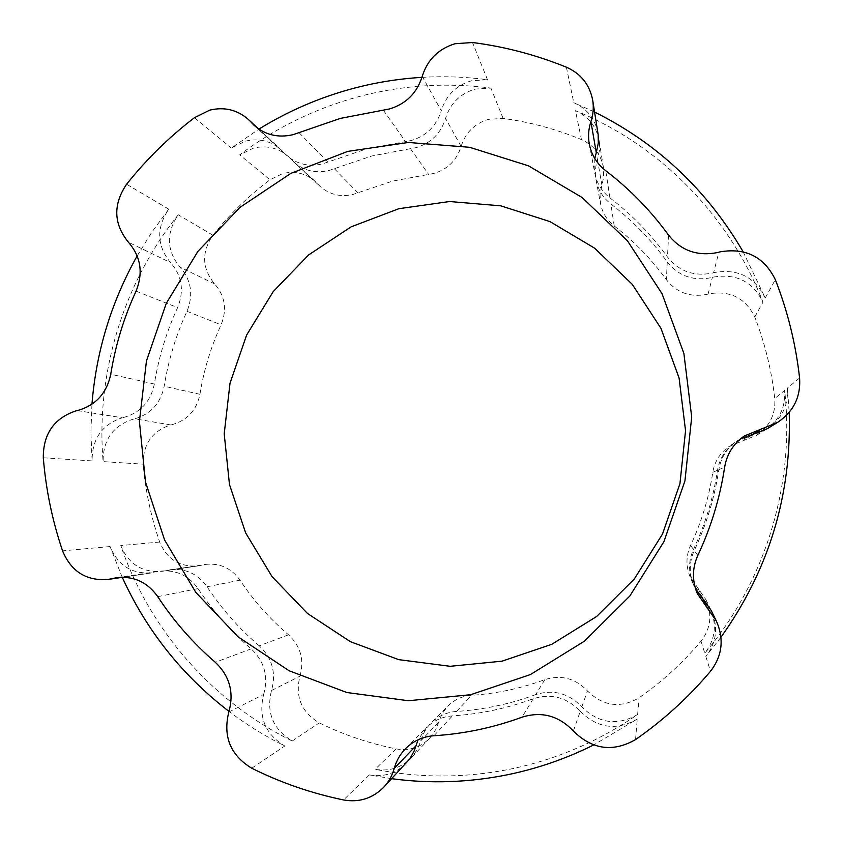 <?xml version="1.0" encoding="UTF-8"?>
<svg xmlns="http://www.w3.org/2000/svg" width="843" height="843" viewBox="0 0 843 843"><rect width="100%" height="100%" fill="white"/><g stroke="black" fill="none" stroke-linecap="round" stroke-linejoin="round"><path stroke-width="0.63" stroke-dasharray="4.21 3.16" d="M171.677 424.703L172.667 424.482C187.578 420.046 196.661 409.993 199.928 394.303C203.795 370.172 210.845 347.01 221.087 324.818C227.231 309.529 225.06 295.872 214.554 283.849C201.941 268.411 201.382 252.205 212.868 235.229C229.591 214.407 248.611 195.924 269.95 179.78L282.774 173.532C295.071 170.665 305.935 173.321 315.345 181.519L320.14 186.419C329.55 194.628 340.488 197.304 352.943 194.459L392.564 181.108L433.797 173.447C447.654 169.295 456.758 160.296 461.11 146.44C465.441 132.604 474.577 123.563 488.529 119.337L503.123 118.42C530.036 122.077 556.148 129.127 581.449 139.569C593.567 145.028 600.88 154.29 603.377 167.325L603.567 177.515L600.005 194.343L600.553 203.774C602.376 212.836 606.939 220.244 614.231 225.998C634.136 241.319 651.523 259.233 666.381 279.739C676.739 292.711 690.28 297.579 706.982 294.365L709.163 293.807C730.301 290.361 745.507 298.095 754.77 317.031C764.959 343.249 771.63 370.425 774.749 398.56C775.792 414.198 769.722 426.442 756.529 435.283L728.974 446.537C720.006 452.944 714.622 461.532 712.799 472.291C708.921 497.739 701.513 522.112 690.575 545.41C685.949 555.758 685.791 566.233 690.111 576.844L705.939 599.7C712.44 614.61 710.797 628.446 701.028 641.186C682.777 662.83 662.113 681.713 639.047 697.835C620.322 708.594 603.124 706.297 587.466 690.923C575.337 678.288 561.122 674.526 544.82 679.637C521.048 688.415 496.622 693.631 471.543 695.285C462.364 696.002 454.503 699.564 447.96 705.991L442.154 713.589L435.641 729.743L429.719 738.173C420.383 747.53 409.192 751.102 396.147 748.911C369.297 743.505 343.67 734.833 319.265 722.872C301.362 712.124 294.934 696.56 299.96 676.181C304.471 660.006 300.656 646.212 288.538 634.821C269.76 618.846 253.595 600.637 240.023 580.174C231.309 568.119 219.76 562.861 205.365 564.41L198.116 565.895C179.822 567.286 167.019 559.33 159.685 542.028C150.96 516.727 145.46 490.784 143.173 464.177C143.015 444.156 152.183 431.079 170.676 424.935L134.848 418.802C150.876 414.018 160.655 403.175 164.185 386.252C168.358 360.235 175.966 335.251 186.998 311.309C193.616 294.829 191.298 280.108 180.012 267.168C166.482 250.55 165.902 233.089 178.273 214.775C123.078 283.659 95.67 373.649 103.12 461.606L143.173 464.177M315.345 181.519L293.659 161.93C303.786 170.75 315.556 173.616 328.97 170.518L371.658 156.008L416.084 147.641C431.026 143.12 440.847 133.384 445.547 118.431C450.225 103.478 460.088 93.699 475.125 89.095L490.879 88.062C445.863 82.287 401.637 85.196 358.191 96.787C314.839 108.589 275.334 127.957 239.675 154.891L269.95 179.78M603.377 167.325L599.12 140.581L599.468 150.202L597.497 159.696C595.295 166.377 594.821 173.131 596.064 179.959C598.035 189.749 602.966 197.747 610.848 203.943C632.366 220.455 651.165 239.781 667.256 261.931C678.457 275.946 693.115 281.193 711.197 277.684L713.557 277.073C736.445 273.311 752.915 281.667 762.957 302.131C729.142 215.07 659.247 144.901 575.432 110.654L581.449 139.569M133.784 419.045L132.709 419.298C112.836 425.926 102.972 440.035 103.12 461.606M288.506 156.65C278.39 147.841 266.715 145.007 253.469 148.126L239.675 154.891M544.82 679.637L535.726 694.611C553.345 689.11 568.719 693.199 581.828 706.898C598.772 723.568 617.382 726.097 637.656 714.474C598.793 741.303 556.57 759.469 510.984 768.974C465.378 778.194 420.099 778.3 375.135 769.301C389.203 771.703 401.279 767.857 411.363 757.752L417.095 749.891L420.805 740.797C422.712 733.937 426.136 727.994 431.068 722.978L447.96 705.991M391.721 778.7L369.339 774.928C383.681 777.394 395.999 773.463 406.294 763.157M228.822 711.998L263.669 694.453C258.116 716.919 265.166 734.105 284.808 746.002C265.071 736.213 246.472 724.685 229.011 711.429M122.256 577.318L110.054 546.538C118.041 565.579 132.056 574.346 152.098 572.829L120.992 577.276M77.166 410.594L122.267 417.749C102.014 424.514 91.961 438.897 92.108 460.91L90.896 432.554L91.95 404.208M137.177 255.872L152.035 231.888L168.758 209.159C156.145 227.842 156.735 245.65 170.518 262.584L128.431 242.247M257.168 127.883L281.119 149.812C270.814 140.834 258.906 137.946 245.418 141.15L231.351 148.052L258.906 129.127M288.538 634.821L259.233 645.812C272.289 658.141 276.378 673.041 271.509 690.512C266.061 712.525 272.984 729.353 292.258 741.008C211.561 701.292 149.337 629.226 120.76 545.558C128.61 564.23 142.362 572.818 162.025 571.333L205.365 564.41M123.363 417.496L124.458 417.243C140.781 412.364 150.749 401.3 154.353 384.039C158.621 357.495 166.377 332.016 177.62 307.6C184.375 290.782 182.014 275.777 170.518 262.584M283.743 152.488L286.378 155.186C296.694 164.185 308.696 167.093 322.374 163.921L365.894 149.095L411.205 140.528C426.442 135.913 436.463 125.976 441.258 110.707L422.206 76.407M594.789 158.526L594.831 173.384C596.844 183.374 601.87 191.53 609.91 197.852C631.871 214.691 651.07 234.417 667.487 257.02C678.931 271.309 693.894 276.662 712.367 273.079L713.568 272.763L718.868 252.183M421.943 77.356C443.808 76.07 465.663 76.85 487.496 79.695L471.437 80.77C456.095 85.48 446.031 95.459 441.258 110.707M743.136 251.794L765.223 298.011C754.959 277.115 738.141 268.601 714.769 272.447L713.568 272.763M740.502 438.866L736.719 441.195C726.792 448.297 720.839 457.791 718.826 469.677C714.537 497.823 706.35 524.767 694.253 550.532C689.131 561.975 688.963 573.567 693.736 585.305L695.654 589.215M573.345 730.997L580.279 711.313C566.886 697.319 551.196 693.136 533.208 698.752C506.97 708.405 480.036 714.116 452.406 715.886C442.29 716.655 433.618 720.586 426.41 727.657L418.107 739.764M263.669 694.453C268.632 676.634 264.47 661.428 251.172 648.847C230.582 631.217 212.868 611.133 198.021 588.583C188.474 575.295 175.818 569.499 160.044 571.185L156.05 572.007M580.279 711.313C597.571 728.341 616.57 730.934 637.266 719.068L593.672 744.959M720.976 637.192L705.833 656.497C716.645 642.408 718.457 627.108 711.26 610.595M767.214 428.739C781.819 418.95 788.542 405.409 787.373 388.107L789.206 412.332M597.95 133.205C595.19 118.831 587.139 108.652 573.777 102.688L594.589 112.056M756.529 435.283L764.907 430.162L735.033 442.354C725.328 449.298 719.49 458.603 717.519 470.246C713.326 497.802 705.306 524.198 693.462 549.425C688.446 560.627 688.278 571.975 692.957 583.472L710.112 608.235C717.151 624.4 715.38 639.384 704.79 653.177C765.56 581.407 795.212 483.777 784.643 390.372L774.749 398.56M535.726 694.611C510.015 704.074 483.629 709.69 456.548 711.429C446.632 712.187 438.139 716.034 431.068 722.978M259.233 645.812C239.043 628.541 221.656 608.867 207.083 586.77C197.715 573.746 185.302 568.066 169.822 569.731M764.907 430.162C779.195 420.573 785.781 407.317 784.643 390.372M599.12 140.581C596.423 126.492 588.53 116.524 575.432 110.654M291.077 159.274L317.727 183.953M410.488 148.695L428.602 174.417M667.256 261.931L666.381 279.739M503.123 118.42L490.879 88.062M754.77 317.031L762.957 302.131M369.339 774.928L343.533 799.954M251.72 768.215L284.808 746.002M110.054 546.538L62.561 550.848M43.299 457.781L92.108 460.91M168.758 209.159L126.598 184.238M194.438 117.704L231.351 148.052M212.868 235.229L178.273 214.775M159.685 542.028L120.76 545.558M292.258 741.008L319.265 722.872M396.147 748.911L375.135 769.301M383.333 110.138L405.494 141.613M668.562 235.113L667.487 257.02M487.496 79.695L472.501 42.508M765.223 298.011L775.328 279.644M718.826 469.677L724.653 467.159M697.804 555.484L694.253 550.532M533.208 698.752L522.007 717.182M433.966 735.739L452.406 715.886M251.172 648.847L215.313 662.303M157.757 596.644L198.021 588.583M154.353 384.039L110.749 374.218M136.05 291.141L177.62 307.6M327.822 162.067L298.991 132.636M609.91 197.852L605.759 170.75M635.559 739.585L637.266 719.068M705.833 656.497L710.48 671.302M799.585 378.012L787.373 388.107M566.391 67.198L573.777 102.688M712.799 472.291L717.519 470.246M693.462 549.425L690.575 545.41M456.548 711.429L471.543 695.285M207.083 586.77L240.023 580.174M199.928 394.303L164.185 386.252M186.998 311.309L221.087 324.818M357.906 192.794L334.313 168.695M614.231 225.998L610.848 203.943M637.656 714.474L639.047 697.835M701.028 641.186L704.79 653.177M271.509 690.512L299.96 676.181M438.455 722.483L420.805 740.797M581.828 706.898L587.466 690.923M698.415 589.12L701.945 596.77M750.913 435.641L743.621 440.341M708.078 294.081L712.377 277.379M597.497 159.696L601.881 185.017M461.11 146.44L445.547 118.431M214.554 283.849L180.012 267.168M201.719 565.147L165.902 570.532M293.659 161.93L320.14 186.419M254.059 125.28L286.378 155.186M281.119 149.812L258.506 128.853M152.098 572.829L122.772 577.244M405.662 748.521L426.41 727.657M697.245 593.472L693.736 585.305M744.2 436.042L736.719 441.195M589.32 144.142L594.831 173.384M116.64 577.687L160.044 571.185M429.719 738.173L411.363 757.752M705.939 599.7L710.112 608.235M198.116 565.895L162.025 571.333M692.957 583.472L690.111 576.844M735.033 442.354L728.974 446.537M596.064 179.959L600.553 203.774"/><path stroke-width="1.26" d="M347.78 151.382L408.339 142.467L469.604 147.293L528.54 165.86L582.091 197.504L627.434 240.792L662.029 293.67L683.884 353.438L691.703 416.99L684.938 480.889L663.915 541.691L629.774 596.085L584.42 641.154L530.395 674.579L470.636 694.727L408.36 700.733L346.821 692.514L289.086 670.754L237.968 636.76L195.839 592.408L164.585 539.984L145.512 482.08L139.411 421.447L146.461 360.93L166.282 303.322L197.979 251.288L240.118 207.273L290.814 173.395L347.78 151.382M398.865 208.695L449.572 201.53L500.784 205.84L549.952 221.593L594.568 248.148L632.25 284.323L660.965 328.349L679.079 378.001L685.549 430.699L679.943 483.65L662.524 534.009L634.242 579.088L596.633 616.496L551.765 644.315L502.07 661.165L450.162 666.307L398.75 659.647L350.414 641.692L307.505 613.493L272.047 576.601L245.65 532.892L229.475 484.525L224.206 433.85L230.013 383.249L246.599 335.092L273.185 291.646L308.559 254.976L351.109 226.841L398.865 208.695M593.672 744.959C566.243 758.626 537.676 768.521 507.95 774.664C469.182 782.536 430.436 783.885 391.721 778.7M418.107 739.764L414.039 751.271L409.877 758.753L383.744 787.214C372.543 798.437 359.139 802.684 343.533 799.954C311.415 793.295 280.814 782.715 251.72 768.215C230.402 755.202 222.773 736.466 228.822 711.998C234.238 692.588 229.739 676.023 215.313 662.303C193.005 643.072 173.816 621.186 157.757 596.644C147.441 582.176 133.731 575.853 116.64 577.687L108.03 579.457C86.344 581.09 71.181 571.554 62.561 550.848C52.319 520.584 45.901 489.562 43.299 457.781C43.172 433.871 54.068 418.233 75.986 410.868L78.346 410.32C96.028 405.009 106.829 392.975 110.749 374.218C115.407 345.377 123.837 317.685 136.05 291.141C143.384 272.858 140.844 256.557 128.431 242.247C113.531 223.89 112.92 204.554 126.598 184.238C146.461 159.306 169.074 137.124 194.438 117.704L209.675 110.159C224.301 106.639 237.199 109.738 248.358 119.453L257.168 127.883M229.011 711.429C182.162 675.359 146.577 630.648 122.256 577.318M91.95 404.208C96.197 351.457 111.276 302.015 137.177 255.872M258.906 129.127C287.969 111.16 319.054 97.693 352.184 88.705C374.998 82.561 398.254 78.789 421.943 77.356M383.744 787.214C388.739 781.83 392.248 775.539 394.239 768.352C396.368 760.713 400.183 754.106 405.662 748.521C413.513 740.818 422.954 736.55 433.966 735.739C464.05 733.863 493.397 727.678 522.007 717.182C541.627 711.081 558.73 715.686 573.345 730.997C592.207 749.638 612.945 752.504 635.559 739.585C663.42 720.196 688.394 697.435 710.48 671.302C722.293 655.917 724.274 639.194 716.402 621.133L697.245 593.472C692.029 580.637 692.219 567.982 697.804 555.484C711.018 527.339 719.964 497.897 724.653 467.159C726.845 454.166 733.357 443.797 744.2 436.042L777.552 422.417C793.516 411.711 800.861 396.905 799.585 378.012C795.771 344.028 787.689 311.236 775.328 279.644C764.095 256.852 745.718 247.589 720.185 251.836L717.551 252.531C697.382 256.483 681.049 250.677 668.562 235.113C650.627 210.487 629.7 189.043 605.759 170.75C596.981 163.89 591.501 155.017 589.32 144.142C587.929 136.545 588.456 129.042 590.911 121.603C593.23 114.606 593.83 107.525 592.724 100.349C589.721 84.7 580.943 73.657 566.391 67.198C536.011 54.879 504.715 46.639 472.501 42.508L455.03 43.731C438.339 48.915 427.401 59.8 422.206 76.407C416.99 93.025 406.094 103.879 389.529 108.947L340.319 118.41L293.079 134.659C278.243 138.147 265.229 135.017 254.059 125.28L251.193 122.361M716.402 621.133L711.26 610.595L702.925 598.888L707.288 608.33M761.914 428.539L752.925 434.345L767.214 428.739L777.552 422.417M590.911 121.603L596.286 152.709L598.309 143.015L598.151 134.585L592.724 100.349M695.654 589.215L702.925 598.888M752.925 434.345L740.502 438.866M596.286 152.709L594.789 158.526M594.589 112.056C657.435 143.31 706.95 189.896 743.136 251.794M789.206 412.332C791.714 494.936 768.974 569.889 720.976 637.192M415.926 745.855L394.239 768.352M120.992 577.276L112.319 578.572M258.506 128.853L248.358 119.453M122.772 577.244L108.03 579.457"/></g></svg>
